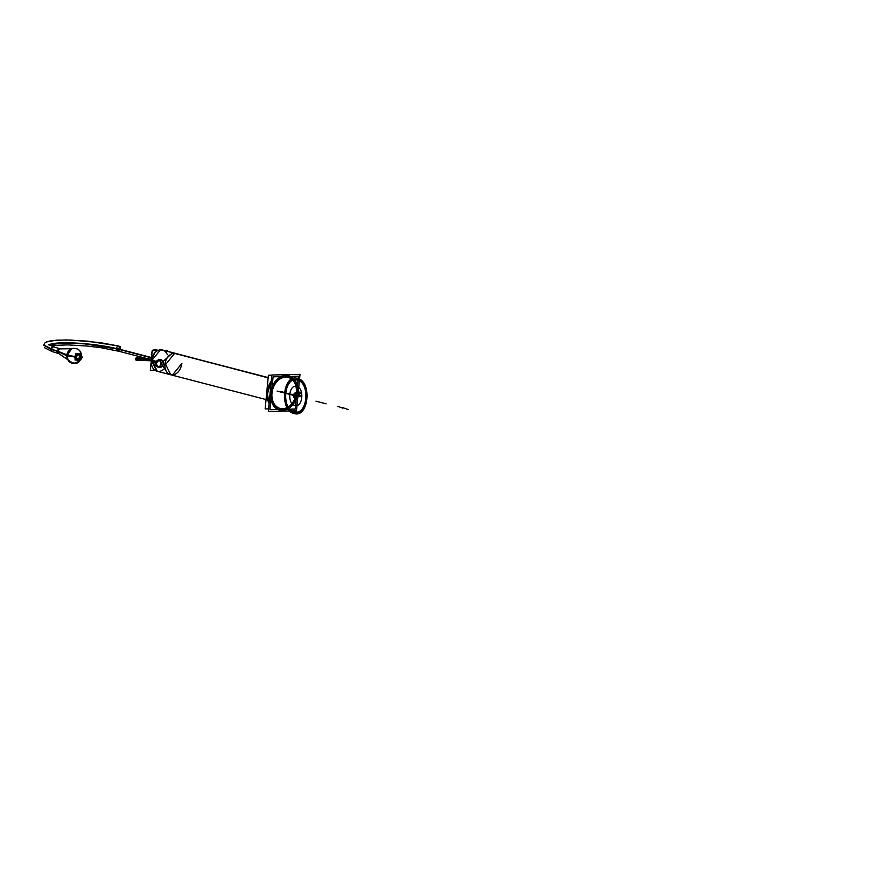 <?xml version="1.0" encoding="UTF-8"?>
<svg xmlns="http://www.w3.org/2000/svg" width="875" height="875" viewBox="0 0 875 875"><rect width="100%" height="100%" fill="white"/><g stroke="black" fill="none" stroke-linecap="round" stroke-linejoin="round"><path stroke-width="1.31" d="M273.077 376.808L298.408 376.206L295.247 409.052L269.916 409.664L273.077 376.808M285.688 377.136A16.023 11.977 104.6 0 0 271.983 393.225A16.023 11.977 104.6 0 0 282.647 408.723A16.023 11.977 104.6 0 0 296.341 392.645A16.023 11.977 104.6 0 0 285.688 377.136A16.023 11.977 104.6 0 0 271.983 393.225A16.023 11.977 104.6 0 0 282.647 408.723A16.023 11.977 104.6 0 0 296.341 392.645A16.023 11.977 104.6 0 0 285.688 377.136M268.144 377.869L176.028 353.522A10.959 8.192 -75.4 0 0 174.322 353.325L268.155 377.705L174.322 353.325A10.959 8.192 104.6 0 0 164.948 364.317A10.959 8.192 104.6 0 0 172.244 374.927M268.177 377.584L172.67 352.767L163.22 361.364M268.155 377.705L174.322 353.325A10.959 8.192 -75.4 0 0 165.102 363.191A10.959 8.192 -75.4 0 0 170.527 374.73L266.055 399.547L168.361 374.161L162.761 366.144M271.852 375.014L299.994 374.347L296.483 410.845L268.33 411.512L271.852 375.014M279.694 410.156L272.464 403.988L270.637 393.258L275.734 380.822L285.852 375.386A17.795 13.311 104.6 0 0 270.637 393.258A17.795 13.311 104.6 0 0 282.472 410.484A17.795 13.311 104.6 0 0 297.697 392.612A17.795 13.311 104.6 0 0 285.852 375.386L288.641 375.703M279.661 374.828L284.113 374.73M271.272 380.997L267.039 392.317L269.106 403.495M286.77 375.419L276.205 380.384L270.703 393.269L272.53 404.009L279.759 410.178L283.402 410.441M279.814 374.828A17.795 13.311 -75.4 0 1 282.33 374.467A17.795 13.311 -75.4 0 1 284.791 374.708L282.406 374.762M271.261 381.128L267.116 392.339L269.117 403.408L267.116 392.339L271.261 381.128A17.795 13.311 -75.4 0 0 269.117 403.408M281.695 410.484L292.261 405.519L297.762 392.634L295.936 381.894L288.706 375.725L295.881 381.894L297.697 392.612L292.6 405.048L282.472 410.484L279.727 410.167M268.592 408.866L265.147 408.942L268.395 375.255L271.83 375.167M288.706 375.725L285.075 375.462M167.289 351.247L167.366 350.372L164.183 350.438M154.798 370.278L150.325 370.377L151.047 362.863M151.473 358.422L152.217 350.733L157.27 350.613M157.281 371.273L151.659 359.953M156.833 371.164A10.959 8.192 -75.4 0 1 151.397 360.806A10.959 8.192 104.6 0 0 156.833 371.164M181.923 363.322L172.506 374.992L170.8 374.795L165.298 363.716M155.783 361.244L151.211 360.052L156.702 371.131L170.8 374.795M170.395 374.686A10.959 8.192 -75.4 0 1 164.948 364.317L163.494 363.945L164.948 364.317A10.959 8.192 -75.4 0 1 176.17 353.555M155.411 361.845L151.397 360.806A10.959 8.192 -75.4 0 1 162.608 350.033A10.959 8.192 104.6 0 0 151.397 360.806A10.959 8.192 -75.4 0 1 158.43 350.273A10.959 8.192 -75.4 0 1 167.333 354.703M155.17 362.469L151.08 361.408L160.497 349.738L176.302 353.587L174.584 353.391L165.178 365.072M157.883 350.317L154.645 349.475L152.272 350.722M151.397 354.594L152.206 350.809M157.817 350.35L155.116 349.639A3.697 2.767 104.6 0 0 153.07 350.711A3.697 2.767 -75.4 0 1 155.116 349.639A3.697 2.767 -75.4 0 1 155.728 349.716A3.697 2.767 104.6 0 0 155.116 349.639L157.817 350.35L155.116 349.639A3.697 2.767 -75.4 0 0 153.07 350.711M157.741 350.383L155.05 349.541M57.717 351.148L50.728 348.994L52.03 351.509L59.019 353.664M57.291 351.17L50.837 349.191A2.461 2.023 107.1 0 0 52.128 351.542A2.461 2.023 -72.9 0 1 50.837 349.191L57.291 351.17L50.837 349.191A2.461 2.023 -72.9 0 1 53.648 346.85A2.461 2.023 107.1 0 0 50.837 349.191L43.761 345.122L50.837 349.191M57.684 351.455L50.695 349.3L53.484 346.795M55.234 347.331L48.431 344.597L53.616 346.839M49.077 345.056L60.681 343.044L84.459 343.831L117.895 349.136L120.531 346.587M52.325 349.781L43.75 345.33L44.669 343.131L46.9 341.709L52.27 340.528L66.358 339.938L87.905 341.173L117.928 345.898L100.067 342.606L70.82 340.047L56.459 340.145L46.222 342.005M48.989 345.002L59.413 342.945L81.966 343.481L116.463 348.589A2.461 1.837 -75.4 0 1 118.978 346.172A2.461 1.837 104.6 0 0 116.463 348.589L81.966 343.481L59.413 342.945L48.989 345.002A38.609 5.348 -174.5 0 1 76.256 343.109A38.609 5.348 -174.5 0 1 116.463 348.589A2.461 1.837 104.6 0 0 117.677 350.93A2.461 1.837 -75.4 0 1 116.463 348.589A2.461 1.837 104.6 0 1 118.562 346.117A2.461 1.837 104.6 0 1 120.203 348.502M52.358 349.475L43.794 344.914M119.438 351.389L117.917 348.83L83.628 343.459L59.708 342.781L48.902 344.947M117.928 348.819L151.561 357.558M151.539 357.711L117.906 348.972M117.895 349.125L151.528 357.864M66.872 354.823L75.162 356.672L75.217 358.061A3.117 2.559 -72.9 0 1 75.152 357.711A3.117 2.559 -72.9 0 0 75.217 358.028L75.13 357.547M68.009 360.073C73.008 368.375 84.514 357.634 81.67 356.475A7.536 1.039 -174.5 0 1 80.708 356.88A7.536 1.039 5.5 0 0 81.67 356.464C81.123 350.164 77.733 347.583 71.509 348.709A7.055 5.797 -72.9 0 0 66.861 355.294A7.055 5.797 107.1 0 0 67.998 360.052A7.055 5.797 107.1 0 1 66.861 355.294A72.57 10.052 5.5 0 0 57.553 351.258A72.57 10.052 -174.5 0 1 66.861 355.294A7.055 5.797 -72.9 0 1 71.509 348.709L60.287 348.884A2.472 2.034 107.1 0 0 58.833 353.609L67.758 359.691C78.444 368.091 80.686 359.702 81.692 356.07L80.314 358.028M76.989 360.041L78.138 360.052M80.358 354.867A3.478 2.855 -72.9 0 1 80.708 356.88A3.478 2.855 -72.9 0 1 80.281 358.356A3.478 2.855 107.1 0 0 80.708 356.88L80.664 357.197M77.481 360.292A3.478 2.855 -72.9 0 0 78.597 360.052A3.478 2.855 -72.9 0 1 77.481 360.292A3.478 2.855 -72.9 0 1 76.431 360.041A3.478 2.855 -72.9 0 0 77.481 360.292A3.478 2.855 107.1 0 0 78.597 360.052L77.394 360.292M75.513 359.264A3.478 2.855 -72.9 0 1 74.922 356.858A7.536 1.039 -174.5 0 1 67.309 355.523M80.522 357.175L80.73 353.741L75.633 353.719L75.02 360.041L80.117 360.052M80.533 355.83A3.358 2.756 -72.9 0 1 80.566 356.869A3.358 2.756 -72.9 0 1 80.325 357.908A3.358 2.756 -72.9 0 0 80.566 356.869L80.598 356.869M77.755 360.281L76.42 360.041M75.162 358.619L75.502 355.108M76.956 353.73L76.967 353.73A3.478 2.855 -72.9 0 1 79.275 353.73A3.478 2.855 -72.9 0 0 76.147 354.298M75.502 355.119L74.922 356.858A3.478 2.855 -72.9 0 1 75.502 355.119A3.478 2.855 -72.9 0 0 74.922 356.858A7.536 1.039 -174.5 0 1 66.97 355.359A7.536 1.039 5.5 0 0 74.922 356.858A3.478 2.855 -72.9 0 0 75.162 358.608M71.083 348.884C77.711 347.43 81.222 350.087 81.616 356.858L80.577 357.098L80.533 355.753M66.784 355.688L75.119 357.077L75.436 355.698M78.761 353.73L77.58 353.73M73.27 348.272L71.652 348.655L66.938 355.808L57.28 351.323L60.036 348.808M69.213 361.419L68.097 360.194L67.025 354.922L57.302 351.017L58.581 353.533M80.489 356.213L80.369 357.459A3.358 2.756 -72.9 0 0 80.489 356.256M136.041 360.161L136.478 359.111L151.156 360.008M151.145 360.052L136.773 359.209L136.434 360.248L136.773 359.209L151.145 360.052L136.773 359.209L136.588 357.788L136.773 359.209M136.183 357.82L136.467 359.264L151.134 360.106M136.478 359.188L135.253 358.892L136.27 358.903M135.253 358.881L136.467 360.248L136.817 359.133L135.286 358.936L136.806 359.286L136.631 357.788L135.253 358.892L136.631 357.788L151.823 359.155M135.286 358.936L136.281 358.75L135.286 358.936M80.423 356.027L79.942 354.812M79.548 358.98L80.237 357.788A3.084 2.527 -72.9 0 1 80.03 358.28A3.084 2.527 107.1 0 0 80.237 357.788A3.084 2.527 107.1 0 1 80.03 358.28M75.994 354.298L75.491 359.516L79.909 359.527L80.412 354.309L75.994 354.298M75.819 357.066L78.706 354.473A2.548 2.089 107.1 0 0 75.83 356.902A2.548 2.089 -72.9 0 0 80.073 356.912A2.548 2.089 -72.9 0 1 75.83 356.902A2.548 2.089 -72.9 0 1 80.073 356.912A2.548 2.089 107.1 0 0 75.83 356.902A2.548 2.089 -72.9 0 0 80.073 356.912A2.548 2.089 107.1 0 0 78.695 354.473L80.052 357.077M80.084 356.759L77.711 359.428L75.852 356.748M77.591 353.927L77.591 353.927A3.084 2.527 -72.9 0 1 78.728 353.927A3.084 2.527 107.1 0 0 77.591 353.927M78.159 359.855L78.159 359.855A3.084 2.527 -72.9 0 1 77.022 359.844A3.084 2.527 107.1 0 0 78.159 359.855M75.337 357.777A3.084 2.527 107.1 0 0 75.589 358.575A3.084 2.527 -72.9 0 1 75.337 357.777L75.337 357.777M75.819 356.103A2.68 2.209 107.1 0 0 75.666 357.667A2.68 2.209 -72.9 0 1 75.819 356.103L75.819 356.103M75.906 355.184A3.084 2.527 107.1 0 0 75.513 355.983A3.084 2.527 -72.9 0 1 75.906 355.184M80.741 353.642L80.566 355.403A3.478 2.855 -72.9 0 1 80.708 356.88A3.478 2.855 -72.9 0 1 80.281 358.356M162.028 360.227L162.105 360.227C164.172 363.048 163.964 365.159 161.492 366.57C163.964 365.159 164.172 363.048 162.105 360.227M160.355 367.019C163.844 365.433 164.073 363.016 161.055 359.745L158.889 359.8C161.908 363.07 161.678 365.488 158.189 367.073M158.703 367.172L160.945 367.117M157.806 367.052C153.978 364.153 154.262 361.725 158.648 359.778L160.727 359.723A3.697 2.406 88.6 0 1 161.164 359.778A3.697 2.406 88.6 0 1 163.22 363.705A3.697 2.406 88.6 0 1 160.902 367.117L157.806 367.052A3.697 2.767 104.6 0 1 155.925 363.541A3.697 2.767 -75.4 0 1 159.086 359.822A3.697 2.406 88.6 0 1 161.131 363.738A3.697 2.406 88.6 0 1 158.845 367.172A3.697 2.406 -91.4 0 0 161.131 363.738A3.697 2.406 -91.4 0 0 159.086 359.822L161.164 359.778L159.086 359.822A3.697 2.406 -91.4 0 0 158.616 359.778L158.528 359.778M158.605 359.778L161.361 359.822L158.605 359.778A3.697 2.406 88.6 0 1 159.086 359.822A3.697 2.767 104.6 0 0 155.925 363.541A3.697 2.767 104.6 0 0 157.773 367.041A3.697 2.767 -75.4 0 1 155.925 363.541A3.697 2.767 -75.4 0 1 159.086 359.822A3.697 2.406 -91.4 0 1 161.109 364.087A3.697 2.406 -91.4 0 1 158.386 367.117M159.327 359.877L155.925 363.541L158.145 367.117C153.934 364.273 154.153 361.834 158.802 359.778M158.32 367.062L155.925 363.541L159.02 359.8M294.263 411.742C307.453 416.172 310.68 382.637 297.303 380.155C284.113 375.736 280.886 409.27 294.263 411.742M285.852 375.386A17.795 13.311 104.6 0 0 270.637 393.258A17.795 13.311 104.6 0 0 282.472 410.484A17.795 13.311 -75.4 0 0 297.697 392.612A17.795 13.311 -75.4 0 0 285.852 375.386M283.391 374.741L282.33 374.467M294.087 413.503C308.744 418.414 312.331 381.15 297.467 378.405C282.811 373.483 279.223 410.747 294.087 413.503M294.678 395.653L291.211 394.22L294.678 395.653M295.783 395.938L287.908 393.367L295.783 395.938M294.219 412.147C307.748 416.686 311.062 382.287 297.336 379.75C283.817 375.211 280.503 409.609 294.219 412.147M163.505 369.458A10.959 8.192 -75.4 0 1 154.886 370.223A10.959 8.192 -75.4 0 1 151.397 360.806M181.606 363.923A10.959 8.192 -75.4 0 1 172.244 374.927A10.959 8.192 -75.4 0 1 164.948 364.317A10.959 8.192 -75.4 0 1 177.166 353.938M164.948 364.317L163.494 363.945M294.875 405.398C302.761 408.045 304.697 387.986 296.691 386.498C288.805 383.852 286.869 403.922 294.875 405.398M282.45 392.481L293.672 395.391L289.166 393.695M280.12 391.869L293.672 395.391L282.505 391.956M293.158 395.15L281.312 391.65L293.158 395.15M281.258 392.164L293.147 395.259L281.258 392.164M300.803 396.725C299.972 394.319 298.834 393.881 297.402 395.391L300.803 396.725M297.741 391.912C298.823 394.078 299.983 394.22 301.219 392.361L297.741 391.912M295.542 398.42C297.784 397.316 297.938 395.664 296.023 393.477C293.781 394.592 293.628 396.233 295.542 398.42M295.98 393.925L295.586 397.972L295.98 393.925M348.272 409.577L342.202 407.466L348.272 409.577M277.091 391.081L290.194 394.494L277.091 391.081M295.542 398.453C297.806 397.327 297.959 395.664 296.023 393.455C293.759 394.57 293.595 396.233 295.542 398.453C297.817 397.337 297.97 395.664 296.023 393.444C293.748 394.57 293.584 396.244 295.542 398.464M342.77 408.144L337.75 406.317L342.77 408.144M292.523 394.559L293.967 395.467L292.523 394.559M292.786 394.636L293.967 395.467L292.786 394.636M280.591 391.989L288.105 393.947L280.558 391.989M296.767 385.623L296.395 389.539L296.767 385.623M296.133 392.306C292.83 393.936 292.6 396.375 295.433 399.591C298.725 397.961 298.966 395.533 296.133 392.306M66.861 355.294A72.57 10.052 5.5 0 0 57.553 351.258M294.973 395.73L294.908 395.183L294.973 395.73M295.717 396.627L295.848 395.281L295.717 396.627M295.695 395.916L293.989 394.942L295.695 395.916M315.984 401.188L326.091 403.812L315.984 401.188M296.767 398.191L297.773 395.773L297.347 394.078L295.477 392.897L293.781 396.123L294.919 398.705L296.089 399L296.767 398.191M296.078 392.875C293.289 394.253 293.092 396.309 295.488 399.033C298.277 397.655 298.473 395.598 296.078 392.875M293.738 394.877L293.781 395.423L293.738 394.877M160.464 367.062A3.697 2.406 -91.4 0 0 163.188 364.044A3.697 2.406 -91.4 0 0 161.164 359.778L159.086 359.822M267.63 387.855L267.378 388.795M266.777 396.287L271.316 380.57M279.497 374.839L282.177 374.456M170.527 374.73L156.975 371.208M162.477 350L176.028 353.522M151.08 360.642L155.083 352.198M151.298 354.572L152.841 350.131L151.298 354.572M155.695 349.705L157.948 350.295M58.888 353.62L52.172 351.553M59.948 348.786L54.786 347.2L59.948 348.786M119.197 351.334L100.712 347.67L86.702 346.008L67.692 344.892L52.533 345.461M52.008 351.498L44.625 347.736M119.022 351.28L148.05 358.816L119.022 351.28M118.048 345.931L118.956 346.161M136.128 360.238L152.02 360.806M135.253 358.892L136.434 360.248L151.714 360.795M136.281 357.755L152.13 359.188M157.489 366.953L158.977 367.161"/></g></svg>
